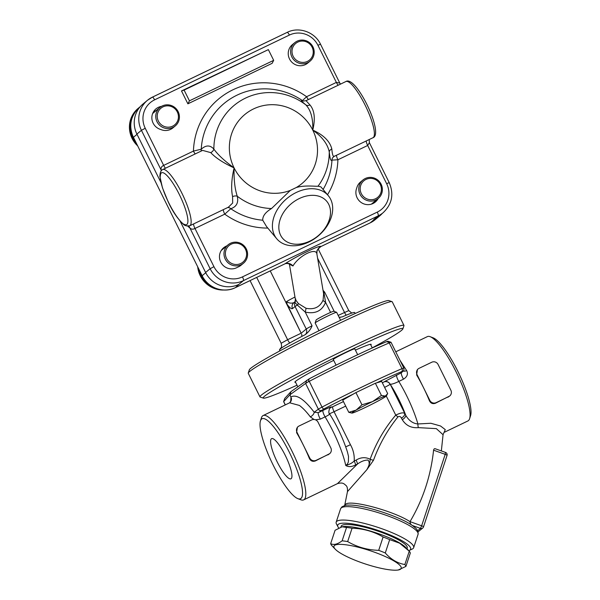 <?xml version="1.0" encoding="UTF-8"?>
<svg xmlns="http://www.w3.org/2000/svg" width="600" height="600" viewBox="0 0 600 600"><rect width="100%" height="100%" fill="white"/><g stroke="black" fill="none" stroke-linecap="round" stroke-linejoin="round"><path stroke-width="0.9" d="M382.267 213.42A25.193 24.495 -129.6 0 1 379.635 215.97A25.193 24.495 -129.6 0 1 374.745 219.097L370.215 222.847A3.6 0.818 64.3 0 1 370.178 222.877A3.6 0.818 64.3 0 1 370.132 222.892M294.615 302.28C292.072 303.623 289.373 303.397 286.515 301.597L287.212 304.478C289.688 307.793 291.457 309.165 292.53 308.595A4.8 4.665 -129.6 0 1 293.685 302.88A4.8 4.665 -129.6 0 1 293.7 302.865M270.24 270.9L301.163 333.195L287.212 304.478M293.685 302.88L294.952 301.77A4.8 4.583 37.1 0 1 294.645 302.138L295.058 301.913L294.645 302.138L297.375 305.1L305.25 312.082C315.24 314.228 322.02 310.972 325.582 302.31L323.895 292.358L323.085 290.64M294.952 301.77L295.388 299.505A4.8 4.732 -12.2 0 1 294.968 302.415A4.8 4.665 -129.6 0 0 295.058 306.502A7.2 0.398 -26.4 0 1 297.375 305.1A4.8 1.11 -40.6 0 0 298.365 303.57L295.388 299.513L295.853 299.077M289.665 264.337L292.965 265.972C299.025 255.532 316.327 246.983 316.913 254.138L323.632 293.873L323.085 300.127C319.913 307.147 314.243 309.87 306.09 308.295L305.25 312.082L312.06 325.808A7.2 0.398 153.6 0 0 306.248 329.032L301.395 333.053M306.09 308.295L298.365 303.57M323.085 300.127A4.8 1.935 -160.4 0 0 325.582 302.31L330.593 312.405M323.34 292.132A4.8 1.53 161.8 0 0 323.895 292.358A7.2 0.398 -26.4 0 1 324.675 292.17L323.032 290.303M301.71 334.132L301.86 336.405M279.968 350.843L279.495 349.89A41.985 2.302 -26.4 0 1 279.57 349.605L281.587 347.933A41.985 2.302 -26.4 0 1 304.942 334.8L305.572 334.44M304.942 334.8C308.325 332.4 310.695 329.4 312.06 325.808M316.913 254.138L316.935 251.685A7.2 7.178 -169.4 0 1 320.812 246.593C320.7 245.79 317.34 246.877 310.74 249.855L303.96 253.11C296.228 257.025 289.853 260.618 284.827 263.88L284.543 264.022M373.695 219.608L378.218 215.858A25.193 24.495 50.4 0 0 383.108 212.722L378.577 216.472A25.193 24.495 -129.6 0 1 373.695 219.608L374.745 219.097M292.965 265.972A7.2 6.57 56.5 0 0 284.827 263.88L235.425 287.625L238.905 284.377A25.193 24.495 -129.6 0 1 205.605 272.475L180.083 221.055M320.94 246.532L370.215 222.847A25.193 24.495 -129.6 0 0 375.105 219.72L379.635 215.97M310.74 249.855L303.96 253.11M339.142 317.362L342.285 316.86A41.985 2.302 -26.4 0 1 354.712 312.555L355.185 313.507M276.788 238.808L266.55 226.575L262.733 220.222C262.538 216.09 265.47 212.197 271.538 208.53L290.355 190.38L296.197 187.567C304.928 184.845 316.298 186.645 318.045 186.18L320.925 186.877L328.312 195.697A33.593 24.398 140.1 0 0 296.28 192.472A33.593 24.398 140.1 0 0 276.788 238.808A33.593 24.398 140.1 0 0 318.21 235.965A33.593 24.398 140.1 0 0 328.312 195.697M299.288 198.548A28.793 20.91 -39.9 0 1 329.243 219.885A28.793 20.91 -39.9 0 1 285.472 240.923A28.793 20.91 -39.9 0 1 299.288 198.548M160.89 182.392L136.898 134.07A25.193 24.495 -129.6 0 1 142.942 104.047L147.472 100.29A25.193 24.495 50.4 0 0 141.428 130.32L145.238 128.265A21.593 21 -129.6 0 1 154.605 99.847L289.395 35.07A21.593 21 -129.6 0 1 317.933 45.277L336.368 82.403L306.593 96.712L302.438 100.59C300.165 99.66 301.312 101.093 305.865 104.895C310.86 110.183 313.163 118.583 312.772 130.102C315.472 118.718 314.535 110.325 309.952 104.933A4.8 3.78 -48.6 0 1 305.865 104.895A58.65 57.03 50.4 0 0 245.52 98.1A58.65 57.03 50.4 0 0 213.862 149.1C210.112 144.93 205.905 144.975 201.24 149.22L193.44 151.087L163.665 165.398C161.595 166.305 160.748 167.828 161.115 169.98A4.8 4.088 176.7 0 1 161.415 170.55M290.355 190.38A44.812 43.575 -129.6 0 1 234.097 167.91C224.708 161.093 217.958 154.83 213.862 149.1A4.8 3.9 141.2 0 1 210.72 152.618C215.61 157.868 223.403 162.96 234.097 167.91C231.472 179.227 230.97 188.812 232.583 196.665A4.8 3.577 164.5 0 1 237.255 196.222C234.825 188.805 233.775 179.37 234.097 167.91A44.812 43.575 -129.6 0 1 253.538 108.922A44.812 43.575 -129.6 0 1 312.772 130.102C322.237 136.852 327.728 144.157 329.257 152.01C329.933 158.745 330.832 161.438 331.972 160.095L337.905 159.78L367.673 145.477L369.368 142.642L389.213 182.618L386.64 183.675A21.593 21 -129.6 0 1 377.272 212.1A3.6 0.818 64.3 0 1 378.218 215.858L243.428 280.627L238.905 284.377M152.445 97.125L287.153 32.392A3.6 0.818 64.3 0 1 287.19 32.362C298.913 26.355 314.858 32.062 320.513 44.213L339.817 83.108L336.368 82.403A4.8 1.087 -115.7 0 0 338.145 85.252M187.77 226.17A35.985 8.168 -115.7 0 0 189.915 227.993C191.303 229.388 192.99 229.545 194.978 228.465L224.745 214.163L230.782 208.725A4.8 3.877 73 0 0 227.61 207.577M262.733 220.222A66.547 64.71 -129.6 0 1 230.782 208.725C236.565 206.752 238.718 202.583 237.255 196.222A58.65 57.03 50.4 0 0 271.538 208.53M232.583 196.665L232.673 203.01L228.405 207.195L189.72 225.788A31.193 7.08 -115.7 0 0 182.587 194.61A31.193 7.08 -115.7 0 0 162.705 169.56L202.59 150.39M267.817 228.083A73.47 71.438 50.4 0 1 224.745 214.163A4.8 1.087 64.3 0 1 223.312 209.647M205.605 272.475L210.135 268.725L189.915 227.993A4.8 4.32 125.6 0 0 188.528 226.14M200.933 151.192A4.8 3.803 46 0 0 201.24 149.22A66.547 64.71 -129.6 0 1 237.06 95.137A66.547 64.71 -129.6 0 1 302.438 100.59A4.8 4.643 -67 0 0 303.165 101.01M202.597 150.39L210.72 152.618M195.218 153.938A4.8 1.087 64.3 0 1 193.44 151.087A73.47 71.438 50.4 0 1 233.055 89.73A73.47 71.438 50.4 0 1 306.593 96.712A4.8 1.087 -115.7 0 0 308.377 99.562M303.21 101.032A4.8 4.643 -67 0 0 303.278 101.062L306.045 100.68L309.952 104.933M334.77 155.925C333.3 157.515 332.317 155.197 331.822 148.98C329.895 141.27 323.55 134.977 312.772 130.102A44.812 43.575 -129.6 0 1 296.197 187.567M331.822 148.98A4.8 3.458 -6.8 0 0 329.257 152.01A58.65 57.03 50.4 0 1 318.045 186.18M306.045 100.68L345.93 81.51A31.193 7.08 64.3 0 1 365.82 106.56A31.193 7.08 64.3 0 1 372.952 137.738L334.26 156.33L332.865 157.455A4.8 4.718 -143.9 0 0 331.972 160.095A66.547 64.71 -129.6 0 1 323.1 189.465M336.472 155.265A4.8 1.087 -115.7 0 0 337.905 159.78A73.47 71.438 50.4 0 1 327.51 194.737M185.017 224.64A2.4 2.28 108.5 0 0 186.375 225.907L184.23 225.053A2.4 2.16 -54.4 0 1 184.23 225.045A2.4 2.16 -54.4 0 1 183.517 224.108A29.205 6.623 64.3 0 1 168.855 203.032A29.205 6.623 64.3 0 1 160.148 177.03L160.403 175.05A28.793 6.533 64.3 0 1 179.28 194.4A28.793 6.533 64.3 0 1 185.017 224.64L183.517 224.108M159.863 176.153L160.14 173.692A2.4 2.213 7.9 0 0 160.403 175.05M181.493 90.945L184.11 90.097L189.435 100.83L187.882 103.823L181.493 90.945L268.358 49.62L184.11 90.097M189.435 100.83L273.683 60.345L272.123 63.338L187.882 103.823M273.683 60.345L268.358 49.62M243.442 263.25A11.992 11.663 50.4 0 0 244.77 246.577A11.992 11.663 50.4 0 0 228.135 244.778A11.992 11.663 50.4 0 0 241.11 264.743A11.992 11.663 50.4 0 0 243.442 263.25L241.065 265.215A11.992 11.663 -129.6 0 1 237.66 267.165A11.992 11.663 -129.6 0 1 223.657 247.755A11.992 11.663 -129.6 0 1 226.74 245.933M156.03 110.708A11.992 11.663 50.4 0 0 153.743 111.382M175.267 125.925A11.992 11.663 50.4 0 0 176.595 109.245A11.992 11.663 50.4 0 0 159.96 107.445A11.992 11.663 50.4 0 0 172.942 127.417A11.992 11.663 50.4 0 0 175.267 125.925L172.898 127.89A11.992 11.663 -129.6 0 1 160.778 129.502A11.992 11.663 -129.6 0 1 161.52 106.365M307.418 61.395A10.8 10.5 -129.6 0 1 292.02 50.85A10.8 10.5 -129.6 0 1 308.43 42.96A10.8 10.5 -129.6 0 1 307.418 61.395M307.733 62.64A11.992 11.663 50.4 0 0 311.385 44.475A11.992 11.663 50.4 0 0 291.877 56.977A11.992 11.663 50.4 0 0 307.733 62.64M310.058 61.155L307.688 63.12A11.992 11.663 -129.6 0 1 289.5 58.943A11.992 11.663 -129.6 0 1 292.38 44.64L294.75 42.675M378.157 198.54A11.992 11.663 -129.6 0 1 360.765 202.2A11.992 11.663 -129.6 0 1 356.76 188.002A11.992 11.663 -129.6 0 1 360.555 181.972L362.925 180.007A11.992 11.663 50.4 0 0 375.9 199.972A11.992 11.663 50.4 0 0 379.56 181.8A11.992 11.663 50.4 0 0 362.925 180.007M372.428 203.775A11.992 11.663 50.4 0 0 372.983 202.83M375.585 198.72A10.8 10.5 -129.6 0 1 360.188 188.183A10.8 10.5 -129.6 0 1 376.605 180.292A10.8 10.5 -129.6 0 1 375.585 198.72M198.907 269.438A25.193 24.495 50.4 0 0 212.4 286.74M223.868 290.025A25.193 24.495 -129.6 0 1 197.73 267.067M240.795 263.49A10.8 10.5 -129.6 0 1 225.397 252.952A10.8 10.5 -129.6 0 1 241.815 245.062A10.8 10.5 -129.6 0 1 240.795 263.49M139.148 107.565A25.193 24.495 50.4 0 0 138.817 107.828A25.193 24.495 50.4 0 0 136.125 142.972M137.498 145.725A25.193 24.495 -129.6 0 1 138.127 108.398L138.817 107.828M172.627 126.165A10.8 10.5 -129.6 0 1 157.23 115.62A10.8 10.5 -129.6 0 1 173.64 107.738A10.8 10.5 -129.6 0 1 172.627 126.165M334.245 547.882A35.385 7.05 -161.8 0 0 335.317 549.263A35.385 7.05 -161.8 0 0 365.34 563.97A35.385 7.05 -161.8 0 0 398.228 570A35.385 7.05 -161.8 0 0 372.18 551.393A35.385 7.05 -161.8 0 0 334.245 547.882M335.317 549.263L331.733 545.49A39.585 7.89 18.2 0 1 331.043 544.507A39.585 7.89 18.2 0 1 330.675 543.623L335.077 530.273L342.082 526.8L346.538 527.452L342.135 540.81A39.585 7.89 18.2 0 1 347.663 541.575L352.065 528.225A39.585 7.89 -161.8 0 0 346.538 527.452M330.675 543.623C333.638 545.28 337.462 544.342 342.135 540.81M347.663 541.575C357.15 547.095 367.5 550.013 378.705 550.335L383.108 536.977C373.612 531.465 363.263 528.548 352.065 528.225M378.705 550.335A39.585 7.89 18.2 0 1 385.283 552.975L389.685 539.618A39.585 7.89 -161.8 0 0 383.108 536.977M385.283 552.975C390.952 559.425 397.478 563.28 404.857 564.54A39.585 7.89 18.2 0 1 405.915 566.408L398.228 570M404.857 564.54L409.26 551.19L399.54 543.143L389.685 539.618M405.915 566.408L410.317 553.058A39.585 7.89 -161.8 0 0 409.26 551.19M342.082 526.8L342.757 526.68A35.385 7.05 18.2 0 1 375.645 532.71A35.385 7.05 18.2 0 1 405.675 547.418L408.135 549.975M406.98 548.783L407.213 548.07A34.785 6.93 -161.8 0 0 378.397 531.285A34.785 6.93 -161.8 0 0 341.663 525.555A34.785 6.93 -161.8 0 0 341.138 526.283L340.868 527.092M352.688 412.95A19.192 1.05 153.6 0 0 365.558 407.362A19.192 1.05 153.6 0 0 381.87 398.925A19.192 1.05 153.6 0 0 386.168 396.097A19.192 1.05 153.6 0 0 385.32 396.067A19.192 1.05 153.6 0 0 372.457 401.647A19.192 1.05 153.6 0 0 356.138 410.092A19.192 1.05 153.6 0 0 351.938 413.092A19.192 1.05 153.6 0 0 352.688 412.95M330.278 407.873A4.8 4.665 -129.6 0 1 331.2 407.287C332.19 406.327 329.46 407.362 323.025 410.4L318.322 412.658L323.933 408.967A77.977 4.282 -26.4 0 1 353.505 393.967L342.735 400.125L348.788 412.32L356.138 410.092L361.965 404.79L372.457 401.647L381.42 395.438L385.32 396.067L387.697 393.623L381.645 381.428L376.515 382.905A77.977 4.282 -26.4 0 1 401.543 371.67A2.4 1.77 -113 0 0 402.022 368.655A80.377 4.41 153.6 0 0 322.035 407.1L309.248 381.353L308.392 381.728L309.142 378.862L291.007 391.597L284.767 398.385L283.635 401.543M353.505 393.967L355.913 392.588L361.965 404.79M351.938 413.092L348.788 412.32M355.913 392.588L375.368 383.243L381.42 395.438M375.368 383.243L376.515 382.905M336.6 312.285L333.653 311.303A9.788 0.54 153.6 0 0 325.433 314.812A9.788 0.54 153.6 0 0 316.312 319.8A9.788 0.54 153.6 0 0 316.14 319.987L315.142 322.942A11.992 0.66 -26.4 0 1 315.36 322.71A11.992 0.66 -26.4 0 1 326.535 316.597A11.992 0.66 -26.4 0 1 336.6 312.285A11.992 0.66 -26.4 0 1 336.638 312.315L340.582 320.272M318.99 330.728L315.142 322.98A11.992 0.66 -26.4 0 1 315.142 322.942M357.683 354.712L354.772 348.855A11.992 0.66 153.6 0 0 344.97 352.995A11.992 0.66 153.6 0 0 333.495 359.25A11.992 0.66 153.6 0 0 333.285 359.52L336.082 365.16M295.597 382.32A42.585 2.34 -26.4 0 1 294.885 382.237A42.585 2.34 -26.4 0 1 295.65 381.263A42.585 2.34 -26.4 0 1 333.697 360.36M355.403 350.123A42.585 2.34 -26.4 0 1 371.175 344.362A42.585 2.34 -26.4 0 1 370.808 344.978M402.87 328.89L403.957 325.688A80.377 4.41 153.6 0 0 403.957 325.418A80.377 4.41 153.6 0 0 346.41 349.185A80.377 4.41 153.6 0 0 259.972 396.893A80.377 4.41 153.6 0 0 260.19 397.058L263.4 398.13A77.977 4.282 -26.4 0 1 347.048 351.69A77.977 4.282 -26.4 0 1 402.87 328.89A77.977 4.282 -26.4 0 1 372.24 347.865M297.022 385.2A77.977 4.282 -26.4 0 1 263.4 398.13M259.972 396.893L248.257 373.29A80.377 4.41 -26.4 0 1 248.257 373.013A80.377 4.41 -26.4 0 1 334.695 325.582A80.377 4.41 -26.4 0 1 392.025 301.65A80.377 4.41 -26.4 0 1 392.243 301.815L403.957 325.418M392.025 301.65L388.815 300.577A77.977 4.282 153.6 0 0 333.202 323.79A77.977 4.282 153.6 0 0 249.337 369.81L248.257 373.013M387.787 341.303L386.535 341.67A77.977 4.282 153.6 0 0 309.142 378.862M387.81 341.235L391.013 342.248L389.243 342.907L402.022 368.655A7.2 0.398 153.6 0 1 403.822 368.062L391.013 342.248M285.322 404.88L283.688 401.588L289.957 394.763L291.007 391.597M289.612 402.817L291.3 400.493L291.51 398.685L289.957 394.763L305.587 383.445L318.368 409.192L314.183 412.222A4.8 2.46 -36.6 0 1 310.35 416.895L314.055 419.482M308.392 381.728L305.587 383.445M309.248 381.353A80.377 4.41 -26.4 0 1 389.243 342.907M386.535 341.67L389.805 342.608M283.688 401.588L284.767 398.385M315.502 419.82L320.385 419.115L325.087 416.857C328.95 415.013 330.293 413.933 329.123 413.603M347.4 451.838L348.525 456.45L348.368 462L347.362 464.13L345.757 465.487C348.45 467.107 351.735 466.928 355.597 464.947A4.8 1.087 -115.7 0 0 354.202 461.018C352.275 462.96 349.462 464.452 345.757 465.487A46.785 10.613 64.3 0 0 325.087 416.857A4.8 1.087 -115.7 0 1 323.025 410.4M355.597 464.947L357.502 464.033A4.8 1.087 -115.7 0 0 356.108 460.103L354.202 461.018C354.555 455.28 353.303 449.835 350.438 444.697A7.2 0.398 -26.4 0 1 345.69 446.768M348.082 505.132L348.48 505.118C362.595 504.173 402.96 517.463 413.827 526.627L414.188 526.912M415.11 527.692L412.373 525.495C410.918 524.73 410.13 523.455 410.01 521.655C393.533 510.84 349.545 499.125 345.39 504.435L344.752 505.537M410.01 521.655L410.018 521.64C423 499.658 430.853 475.845 433.575 450.188C433.935 448.763 434.603 448.342 435.585 448.928M412.373 525.495L420.472 528.39A2.4 2.333 50.4 0 0 423.45 526.957A2.4 0.48 -161.8 0 0 423.487 526.905A2.4 0.48 -161.8 0 0 421.643 525.795L420.472 528.39L417.645 530.73M409.388 550.418L412.32 549.015A40.785 8.13 -161.8 0 0 413.647 547.71A40.785 8.13 -161.8 0 0 379.86 528.03A40.785 8.13 -161.8 0 0 336.788 521.317A40.785 8.13 -161.8 0 0 336.173 522.173A40.785 8.13 -161.8 0 0 336.465 524.01L337.995 526.89A38.385 7.65 18.2 0 1 338.295 524.347A38.385 7.65 18.2 0 1 382.515 531.982A38.385 7.65 18.2 0 1 409.388 550.418A38.385 7.65 18.2 0 1 408.78 550.665M338.737 527.963A38.385 7.65 18.2 0 1 337.995 526.89M431.752 362.235A4.8 4.665 -129.6 0 1 438.097 364.5L450.877 390.248A4.8 4.665 -129.6 0 1 448.793 396.562L436.162 402.638A4.8 4.665 -129.6 0 1 429.817 400.373L417.037 374.618A4.8 4.665 -129.6 0 1 419.115 368.303L431.752 362.235M449.73 395.97L435.42 403.252C432.705 404.168 430.702 403.32 429.412 400.71A46.785 10.613 -115.7 0 0 423.428 387.495A46.785 10.613 -115.7 0 0 416.625 374.955L417.457 369.502L418.185 368.903M311.707 419.918A4.8 4.665 -129.6 0 1 318.045 422.19L330.832 447.938A4.8 4.665 -129.6 0 1 328.748 454.252L316.11 460.327A4.8 4.665 -129.6 0 1 309.772 458.055L296.985 432.308A4.8 4.665 -129.6 0 1 299.07 425.993L311.707 419.918M329.678 453.653L315.375 460.935C312.653 461.857 310.65 461.01 309.36 458.393A46.785 10.613 -115.7 0 0 303.375 445.185A46.785 10.613 -115.7 0 0 296.58 432.645L297.413 427.192L298.14 426.585M344.603 505.822L347.468 491.625L366.84 469.71L373.485 460.29C379.358 444.278 387.525 429.795 397.972 416.857C399.555 416.077 400.702 416.513 401.415 418.17L402.278 419.685C405.952 425.565 411.315 428.213 418.373 427.635L436.335 428.632L443.062 434.722M347.468 491.625C347.67 488.34 347.115 486.232 345.788 485.31C344.183 483.982 342.93 482.033 337.462 483.638L357.502 464.033C361.14 461.377 364.642 460.058 368.01 460.072C369.9 462.225 369.51 465.442 366.832 469.71C369.03 465.78 370.125 462.285 370.14 459.232C365.475 456.945 360.795 457.237 356.108 460.103M401.543 371.67L402.713 371.332A2.4 2.37 42.6 0 0 403.418 370.808L401.445 372.712L383.858 381.983A4.8 4.665 -129.6 0 1 390.195 384.248C391.845 384.353 394.71 383.415 398.805 381.435L403.507 379.17C407.25 376.755 408.3 373.905 406.665 370.612L399.96 360.278M441.353 450.93L443.07 434.603L445.275 429.623L440.52 425.985L430.845 423.263L417.915 423.96C413.025 423.548 408.99 420.697 405.795 415.403A4.8 2.295 -33 0 1 402.278 419.685M401.415 418.17A4.8 2.438 146.4 0 0 404.752 413.82C403.89 412.215 400.89 412.643 395.745 415.118C384.653 428.205 376.118 442.912 370.14 459.232A4.8 0.983 20.8 0 0 373.485 460.29M418.373 427.635A4.8 1.868 79.4 0 1 417.915 423.96A46.785 10.613 -115.7 0 0 398.805 381.435A4.8 1.087 -115.7 0 1 396.735 374.978M397.972 416.857A4.8 1.11 41.8 0 1 395.745 415.118L386.25 395.978M469.597 418.71L470.572 415.65A44.385 10.072 -115.7 0 0 458.842 373.403A44.385 10.072 -115.7 0 0 433.185 337.845L430.185 336.697A46.785 10.613 64.3 0 1 457.23 374.175A46.785 10.613 64.3 0 1 469.597 418.71A46.785 10.613 64.3 0 1 468.428 420.615A46.785 10.613 64.3 0 1 467.925 420.945L444.502 432.202M395.76 351.81L427.395 336.608A46.785 10.613 64.3 0 1 430.185 336.697M300.983 498.428A44.385 10.072 64.3 0 1 297.862 498.653A44.385 10.072 64.3 0 1 272.197 463.088A44.385 10.072 64.3 0 1 260.468 420.84A44.385 10.072 64.3 0 1 287.468 448.597A44.385 10.072 64.3 0 1 300.983 498.428M271.388 438.795A22.282 5.055 64.3 0 1 271.657 438.63A22.282 5.055 64.3 0 1 285.832 456.54A22.282 5.055 64.3 0 1 290.962 478.793A22.282 5.055 64.3 0 1 277.028 461.558A22.282 5.055 64.3 0 1 271.388 438.795M297.862 498.653L300.862 499.793A46.785 10.613 -115.7 0 0 303.645 499.882A46.785 10.613 -115.7 0 0 304.155 499.56A46.785 10.613 -115.7 0 0 292.38 451.928A46.785 10.613 -115.7 0 0 263.123 415.545L289.657 402.795L299.407 405.435C302.873 408 306.525 411.825 310.35 416.895M263.123 415.545A46.785 10.613 -115.7 0 0 262.612 415.875A46.785 10.613 -115.7 0 0 261.45 417.78L260.468 420.84M320.385 419.115A4.8 1.087 -115.7 0 1 318.322 412.658L314.183 412.222C304.14 399.135 296.423 394.035 291.022 396.908L290.647 401.76M402.713 371.332L401.445 372.712A4.8 1.087 -115.7 0 0 403.507 379.17M403.185 371.055A4.8 2.55 148.9 0 0 406.665 370.612M205.733 272.73L202.125 275.722L133.425 137.317L137.032 134.333M202.065 275.798C207.72 287.955 223.657 293.655 235.388 287.647A3.6 0.818 64.3 0 0 235.425 287.625A25.193 24.495 -129.6 0 1 202.125 275.722L133.425 137.317A25.193 24.495 -129.6 0 1 139.47 107.288L140.31 106.597M289.455 263.61L289.868 264.548C290.407 264.308 287.048 262.74 284.692 263.955L235.388 287.647A3.6 0.818 64.3 0 1 235.343 287.663M294.968 297.015A17.992 0.99 153.6 0 0 286.515 301.597M305.197 334.665A4.8 4.665 -129.6 0 0 306.248 329.032L295.058 306.502L292.53 308.595M351.788 313.072L348.78 310.597L338.168 315.405M317.603 258.218L344.483 312.375A4.8 1.087 -115.7 0 0 346.237 315.188M301.163 333.195L287.618 339.697L256.702 277.41M289.785 342.96A4.8 1.087 -115.7 0 1 287.618 339.697L281.168 343.26C282.33 348.87 280.545 347.415 280.155 348.817M210.135 268.725A25.193 24.495 50.4 0 0 243.428 280.627A3.6 0.818 64.3 0 0 242.483 276.87A21.593 21 -129.6 0 1 213.938 266.67L210.135 268.725M289.395 35.07A3.6 0.818 64.3 0 0 287.19 32.362L152.4 97.14A3.6 0.818 64.3 0 0 152.363 97.163A25.193 24.495 50.4 0 0 147.472 100.29L152.4 97.14A3.6 0.818 64.3 0 1 154.605 99.847M136.898 134.07L141.428 130.32L161.115 169.98A35.985 8.168 -115.7 0 0 161.183 170.843M377.272 212.1L242.483 276.87M320.513 44.213L317.933 45.277M165.442 168.24A4.8 1.087 -115.7 0 1 163.665 165.398L145.238 128.265M213.938 266.67L194.978 228.465A4.8 1.087 64.3 0 1 193.545 223.95M366.24 140.962A4.8 1.087 64.3 0 0 367.673 145.477L386.64 183.675M184.29 225.09A2.4 2.16 -54.4 0 1 184.23 225.053C177.96 219.375 172.583 211.56 168.09 201.615L162.465 187.837L159.855 176.16A2.4 2.047 176.7 0 1 159.855 176.07M160.148 177.03A2.4 2.047 176.7 0 1 159.855 176.16M306.548 380.347L305.858 383.183M323.933 408.967A2.4 0.877 -117.6 0 1 322.035 407.1A7.2 0.398 153.6 0 0 318.368 409.192A2.4 2.28 -125.9 0 0 321.495 410.362M350.438 444.697L334.058 411.705L345.705 406.11M329.483 413.722A7.2 0.398 153.6 0 0 334.058 411.705A4.8 1.087 -115.7 0 1 332.79 406.702L331.2 407.287M336.173 522.173L340.59 508.778A40.785 8.13 18.2 0 1 341.205 507.915A40.785 8.13 18.2 0 1 384.278 514.635A40.785 8.13 18.2 0 1 418.065 534.315C418.515 529.043 414.375 527.43 413.827 526.627M433.575 450.188L445.192 454.342L421.643 525.795L410.018 521.64M445.5 452.467L445.192 454.342A2.4 0.48 18.2 0 1 447.037 455.452A2.4 0.48 18.2 0 1 447 455.505M416.625 374.955L417.037 374.618M429.412 400.71L429.817 400.373M448.058 397.178L448.793 396.562M435.42 403.252L436.162 402.638M296.58 432.645L296.985 432.308M309.36 458.393L309.772 458.055M328.005 454.868L328.748 454.252M315.375 460.935L316.11 460.327M390.195 384.248A39.585 8.985 64.3 0 1 405.795 415.403L390.195 384.248M384.607 387.39A7.2 0.398 153.6 0 0 390.112 384.322A4.8 4.665 -129.6 0 0 383.767 382.05L382.358 382.86M343.455 401.58L332.79 406.702M330.188 407.947A4.8 4.665 -129.6 0 1 331.118 407.355M133.358 137.4C128.468 125.812 130.507 115.77 139.47 107.288M316.935 251.685C316.493 250.808 317.805 249.097 320.88 246.57L370.178 222.877L375.105 219.72M372.285 347.947L370.462 344.28M297.772 386.7L295.245 381.615M334.275 311.505L324.675 292.17M250.065 280.597L281.168 343.26M348.78 310.597L318.142 248.88M295.388 299.505L289.403 264.135M339.075 317.22L340.567 317.303M383.108 212.722C392.07 204.24 394.103 194.205 389.213 182.618M339.825 83.115L340.567 84.09M369.21 139.53L369.368 142.642M345.93 81.51C356.07 74.992 384.39 133.965 372.952 137.738M160.132 173.708C160.575 171.428 161.438 170.04 162.705 169.56M186.36 225.9L189.72 225.788M378.233 198.48L371.385 204.15M228.135 244.778L221.295 250.447M159.96 107.445L152.648 113.505M386.168 396.097L387.158 394.612M283.612 401.603L285.255 404.91M403.418 370.808C403.928 370.853 404.062 369.938 403.822 368.062M330.285 407.873L329.483 408.832C328.612 411.525 328.635 413.19 329.55 413.82C337.305 426.202 343.312 439.05 347.565 452.37M348.48 505.118C346.83 504.862 344.647 505.447 341.918 506.873L340.59 508.778M418.095 531.847L422.737 528A2.4 2.4 0 0 0 423.487 526.905L447.037 455.452A2.4 2.4 0 0 0 445.567 452.445L435.255 448.755M413.647 547.71L418.065 534.315M303.645 499.882L337.455 483.638M290.993 401.213L290.362 402.135"/></g></svg>
